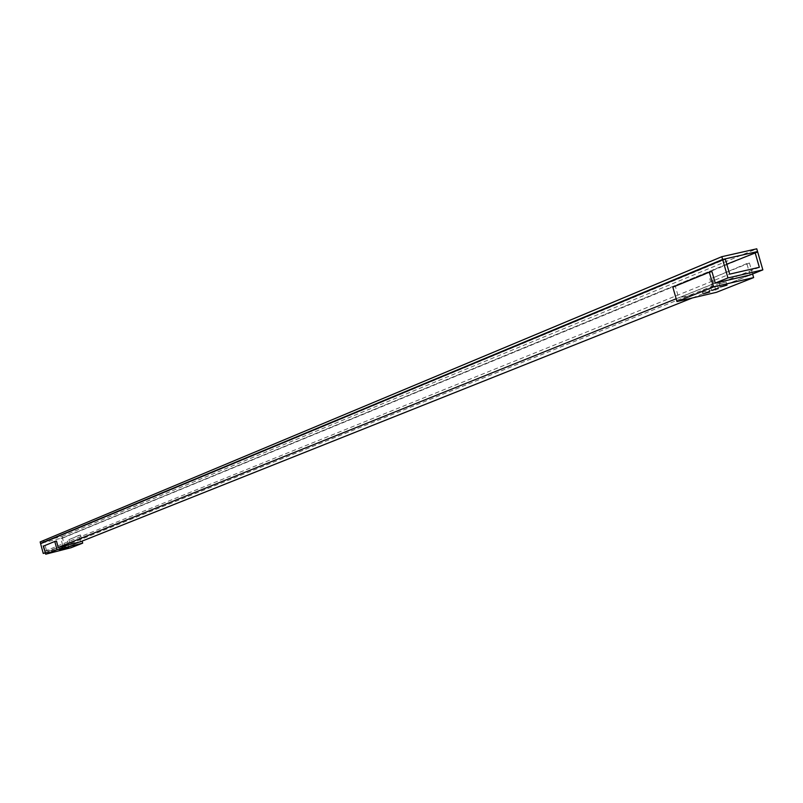 <?xml version="1.0" encoding="UTF-8"?>
<svg xmlns="http://www.w3.org/2000/svg" width="803" height="803" viewBox="0 0 803 803"><rect width="100%" height="100%" fill="white"/><g stroke="black" fill="none" stroke-linecap="round" stroke-linejoin="round"><path stroke-width="0.6" stroke-dasharray="4.01 3.01" d="M64.391 546.361L68.365 545.307L64.391 546.361M59.061 548.499L63.015 547.445L59.061 548.499M61.711 547.435L65.675 546.381L61.711 547.435M56.481 541.031L43.533 546.09M58.207 547.485L46.895 552.032L45.189 545.669M80.541 541.734L78.835 535.38L80.491 534.959L68.928 539.656L71.096 547.716M78.835 535.38L68.928 539.656M80.561 541.794L68.988 546.401L67.291 540.078M68.988 546.401L46.895 552.032M80.491 534.959L82.147 541.092M40.15 541.935L62.052 536.414L62.453 537.9L755.141 252.543M62.052 536.414L756.767 248.81M42.117 543.039L62.453 537.9M759.337 267.309L63.035 546.562L60.877 538.542L62.514 538.13L65.133 547.867L80.059 541.925M62.514 538.13L757.681 251.961M692.377 297.953L749.37 275.248M60.877 538.542L726.805 264.207M45.37 552.906L65.133 547.867M45.289 552.625L58.197 547.435M676.166 298.766L715.242 283.047M63.035 546.562L44.426 551.3L42.258 543.25L40.612 543.661M42.258 543.25L725.39 259.279M44.426 551.3L729.666 274.144M719.739 283.8L726.143 281.994L719.739 283.8M702.545 290.686L708.898 288.899L702.545 290.686M711.097 287.263L717.47 285.466L711.097 287.263M711.94 271.555L672.844 287.153M715.272 283.138L678.665 297.863L675.433 286.561M750.122 274.947L746.84 263.575L749.42 262.982L712.301 278.069L716.406 292.332M746.84 263.575L712.301 278.069M750.153 275.058L712.984 289.873L709.762 278.651M712.984 289.873L678.665 297.863M749.42 262.982L752.592 273.964M68.837 547.054L68.365 545.307M64.752 548.158L64.29 546.431M63.477 549.182L63.015 547.445M59.422 550.286L58.96 548.559M66.147 548.128L65.675 546.381M62.082 549.222L61.62 547.495M727.046 285.125L726.143 281.994M720.221 287.103L719.388 284.202M709.792 291.991L708.898 288.899M703.026 293.958L702.203 291.067M718.364 288.578L717.47 285.466M711.578 290.556L710.745 287.655"/><path stroke-width="1.2" d="M64.862 548.108L68.837 547.054L64.862 548.108M59.522 550.236L63.477 549.182L59.522 550.236M62.182 549.172L66.147 548.128L62.182 549.172M80.541 541.734L58.207 547.485L56.481 541.031L54.805 541.453L43.533 546.09L45.711 554.19L57.003 549.674L54.805 541.453M82.147 541.092L82.689 543.129L57.003 549.674M82.689 543.129L71.096 547.716L45.711 554.19M42.117 543.039L40.551 543.43L40.15 541.935L721.827 256.689L756.767 248.81L757.56 251.55L755.141 252.543M40.551 543.43L722.62 259.459L757.56 251.55M721.827 256.689L722.62 259.459M726.805 264.207L757.681 251.961L762.85 269.868L749.37 275.248M80.059 541.925L692.377 297.953M45.37 552.906L43.242 553.448L40.612 543.661L722.75 259.881L725.39 259.279L729.666 274.144L759.337 267.309L755.081 252.554M715.242 283.047L727.94 277.938L762.85 269.868M43.242 553.448L45.289 552.625M58.197 547.435L676.166 298.766M722.75 259.881L727.94 277.938M720.642 286.932L727.046 285.125L720.642 286.932M703.438 293.778L709.792 291.991L703.438 293.778M711.99 290.375L718.364 288.578L711.99 290.375M750.122 274.947L715.272 283.138L711.94 271.555L709.31 272.157L672.844 287.153L676.969 301.557L713.546 286.912L709.31 272.157M752.592 273.964L753.636 277.597L713.546 286.912M753.636 277.597L716.406 292.332L676.969 301.557"/></g></svg>
